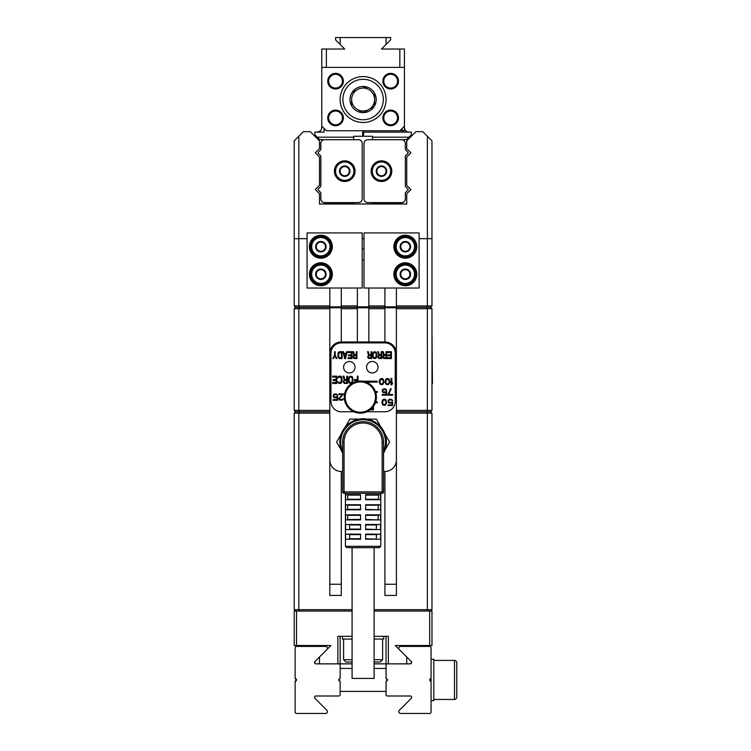 <?xml version="1.0" encoding="UTF-8"?>
<svg xmlns="http://www.w3.org/2000/svg" width="751" height="751" viewBox="0 0 751 751"><rect width="100%" height="100%" fill="white"/><g stroke="black" fill="none" stroke-linecap="round" stroke-linejoin="round"><path stroke-width="1.13" d="M396.397 305.939L396.397 306.859L384.916 306.859L384.916 305.939L368.844 305.939L368.844 306.859L357.363 306.859L357.363 305.939L341.292 305.939L341.292 306.859L329.811 306.859L329.811 305.939L298.823 305.939L299.386 307.309L426.812 307.309L427.385 305.939L427.385 136.269L431.975 140.859L431.975 238.668L419.124 238.668L431.975 238.668L431.975 305.939L396.397 305.939L396.397 288.027M294.223 305.939L294.223 140.859L298.823 136.269L298.823 238.668L294.223 238.668L307.084 238.668L298.823 238.668L298.823 305.939L294.223 305.939L295.603 307.309L299.386 307.309L298.823 308.689L329.811 308.689L329.811 410.393L298.823 410.393L298.823 308.689L294.223 308.689L295.603 307.309M362.189 238.668L364.019 238.668L362.189 238.668M341.292 305.939L341.292 288.027M329.811 308.689L329.811 307.769L341.292 307.769L341.292 341.977A11.481 11.481 0 0 0 329.811 353.458M329.811 459.988A11.481 11.481 0 0 0 341.292 471.468L341.292 595.44L329.811 595.44L329.811 410.393M329.811 305.939L329.811 288.027M384.916 305.939L384.916 288.027M368.844 305.939L368.844 288.027M364.019 248.994L362.189 248.994M357.363 305.939L357.363 288.027M396.397 308.689L431.975 308.689L431.975 410.393L396.397 410.393L396.397 307.769L384.916 307.769L384.916 341.977L341.292 341.977M383.536 471.468L384.916 471.468L384.916 595.44L396.397 595.44L396.397 413.153L427.385 413.153L426.812 411.773L430.605 411.773L431.975 413.153L427.385 413.153L427.385 609.681L374.12 609.681M396.397 410.393L396.397 413.153M396.397 353.458A11.481 11.481 0 0 0 384.916 341.977M384.916 471.468A11.481 11.481 0 0 0 396.397 459.988M396.397 411.773L426.812 411.773L427.385 410.393L427.385 308.689L426.812 307.309L430.605 307.309L431.975 308.689M341.292 308.689L357.363 308.689L357.363 307.769L368.844 307.769L368.844 308.689L384.916 308.689M368.844 308.689L368.844 341.977M357.363 308.689L357.363 341.977M431.975 305.939L430.605 307.309M294.223 410.393L295.603 411.773L299.386 411.773L298.823 410.393L294.223 410.393L294.223 308.689M352.078 609.681L294.223 609.681L294.223 413.153L298.823 413.153L299.386 411.773L329.811 411.773M294.223 413.153L295.603 411.773M299.386 611.051L298.823 609.681L298.823 413.153L329.811 413.153M341.292 471.468L342.672 471.468M426.812 611.051L427.385 609.681L431.975 609.681L431.975 413.153M431.975 410.393L430.605 411.773M294.223 609.681L295.603 611.051M431.975 609.681L430.605 611.051M431.975 331.876L432.435 383.761M427.385 136.269L422.794 131.678L415.904 131.678L406.723 140.859L406.723 148.604L410.919 152.8L406.723 156.997L406.723 185.337L410.919 189.534L406.723 193.73L406.723 204L319.485 204L319.485 193.73L315.279 189.534L319.485 185.337L319.485 156.997L315.279 152.8L319.485 148.604L319.485 140.859L310.294 131.678L303.413 131.678L298.823 136.269M384.981 450.102L389.506 442.264A26.398 26.398 0 0 0 389.506 441.888L384.981 434.059M380.992 427.141L376.467 419.311A26.398 26.398 0 0 0 376.138 419.124L367.098 419.124M341.226 434.059L336.701 441.888A26.398 26.398 0 0 0 336.701 442.264L341.226 450.102M359.109 419.124L350.06 419.124A26.398 26.398 0 0 0 349.741 419.311L345.216 427.141M355.063 367.239A5.736 5.736 0 0 1 349.328 372.975A5.736 5.736 0 0 1 343.592 367.239A5.736 5.736 0 0 1 349.328 361.494A5.736 5.736 0 0 1 355.063 367.239M366.854 411.773L384.916 411.773A10.336 10.336 0 0 0 395.242 401.447L395.242 353.233A10.336 10.336 0 0 0 384.916 342.897L341.292 342.897A10.336 10.336 0 0 0 330.956 353.233L330.956 401.447A10.336 10.336 0 0 0 341.292 411.773L353.834 411.773M378.025 367.239A5.736 5.736 0 0 1 372.289 372.975A5.736 5.736 0 0 1 366.544 367.239A5.736 5.736 0 0 1 372.289 361.494A5.736 5.736 0 0 1 378.025 367.239M370.036 409.905L373.435 409.905L373.435 406.413M375.378 402.761L377.274 402.761L377.274 401.851L375.697 401.851M372.515 407.577L372.515 408.985L371.144 408.985M375.735 392.435L377.274 392.435L377.274 391.515L375.425 391.515M366.169 382.099L377.274 382.099L377.274 381.189L362.705 381.189M391.027 378.429L391.027 384.859L391.825 384.859L392.632 382.803L391.825 383.761L391.825 378.429L391.027 378.429M389.957 382.259L389.018 378.973L387.544 378.429L385.667 379.386L385.132 382.259L386.07 384.315L388.342 384.719L389.957 382.259M384.061 382.259L383.123 378.973L381.649 378.429L379.771 379.386L379.236 382.259L380.175 384.315L382.456 384.719L384.061 382.259M390.492 388.765L387.807 395.186L392.632 395.186L392.632 394.51L388.614 394.51L391.29 388.765L390.492 388.765M389.816 402.508L388.614 401.691L388.877 400.189L390.623 399.776L392.632 400.734L391.966 399.635L389.816 399.091L388.079 400.189L388.483 402.649L389.816 403.193L391.966 402.649L391.966 404.836L388.079 404.836L388.079 405.521L392.632 405.521L392.632 401.963L389.816 402.508M341.452 399.607L340.25 399.476L339.583 398.518L343.601 393.871L338.776 393.871L338.776 394.547L342.531 394.547L338.776 398.518L339.443 399.889L340.785 400.292L342.794 399.889L343.46 398.79L341.452 399.607M336.767 396.735L334.355 397.148L333.557 395.777L334.89 394.547L337.706 395.505L337.039 394.416L335.697 393.871L333.557 394.416L333.153 396.875L334.89 397.974L337.039 397.42L337.039 399.607L333.153 399.607L333.153 400.292L337.706 400.292L337.706 396.735L336.767 396.735M385.798 391.637L383.395 392.041L382.588 390.68L383.93 389.44L386.737 390.398L386.07 389.309L384.728 388.765L382.588 389.309L382.184 391.769L383.93 392.867L386.07 392.313L386.07 394.51L382.184 394.51L382.184 395.186L386.737 395.186L386.737 391.637L385.798 391.637M386.737 402.921L385.798 399.635L384.324 399.091L382.456 400.048L381.921 402.921L382.86 404.977L385.132 405.38L386.737 402.921M356.274 354.763L354.444 354.763L353.58 351.684L352.829 351.684L353.796 355.054L352.932 356.96L353.796 358.424L356.913 358.574L356.913 351.684L356.274 351.684L356.274 354.763M348.089 352.566L351.318 352.566L351.318 354.913L348.52 354.913L348.52 355.786L351.318 355.786L351.318 357.692L348.089 357.692L348.089 358.574L351.966 358.574L351.966 351.684L348.089 351.684L348.089 352.566M344.653 358.574L345.507 358.574L347.234 351.684L346.587 351.684L346.155 353.449L344.005 353.449L343.573 351.684L342.925 351.684L344.653 358.574M339.48 358.574L342.062 358.574L342.062 351.684L339.48 351.684L338.081 352.717L337.866 356.96L339.48 358.574M332.815 358.574L333.453 358.574L334.852 355.786L336.251 358.574L336.899 358.574L335.181 355.204L335.181 351.684L334.533 351.684L334.533 355.204L332.815 358.574M387.563 352.566L390.783 352.566L390.783 354.913L387.985 354.913L387.985 355.786L390.783 355.786L390.783 357.692L387.563 357.692L387.563 358.574L391.431 358.574L391.431 351.684L387.563 351.684L387.563 352.566M386.052 354.763L384.221 354.763L383.357 351.684L382.606 351.684L383.573 355.054L382.719 356.96L383.573 358.424L386.699 358.574L386.699 351.684L386.052 351.684L386.052 354.763M381.104 354.763L379.274 354.763L378.41 351.684L377.659 351.684L378.626 355.054L377.762 356.96L378.626 358.424L381.752 358.574L381.752 351.684L381.104 351.684L381.104 354.763M375.078 358.574L376.476 357.551L376.795 354.031L376.044 352.125L374.214 351.684L372.815 352.717L372.496 356.227L373.247 358.133L375.078 358.574M370.985 354.763L369.154 354.763L368.3 351.684L367.539 351.684L368.506 355.054L367.652 356.96L368.506 358.424L371.632 358.574L371.632 351.684L370.985 351.684L370.985 354.763M358.011 381.179L358.011 376.138L357.326 376.138L357.326 379.574L354.341 379.574L354.341 380.513L357.326 380.513L357.326 381.292M351.13 383.489L352.623 382.39L352.961 378.635L352.163 376.608L350.21 376.138L348.717 377.237L348.37 380.982L349.177 383.019L351.13 383.489M346.765 379.424L344.812 379.424L343.892 376.138L343.094 376.138L344.127 379.734L343.207 381.761L344.127 383.329L347.45 383.489L347.45 376.138L346.765 376.138L346.765 379.424M337.697 378.016L339.302 377.077L341.142 377.546L341.142 382.081L339.302 382.55L337.697 381.611L338.729 383.329L340.907 383.329L342.062 381.761L341.827 377.237L340.907 376.298L339.302 376.138L338.269 376.608L337.697 378.016M332.646 377.077L336.091 377.077L336.091 379.574L333.106 379.574L333.106 380.513L336.091 380.513L336.091 382.55L332.646 382.55L332.646 383.489L336.777 383.489L336.777 376.138L332.646 376.138L332.646 377.077M389.281 382.118L388.211 384.033L386.474 383.761L385.798 382.118L386.474 379.527L388.614 379.527L389.281 382.118M383.395 382.118L382.315 384.033L380.579 383.761L379.912 382.118L380.579 379.527L382.719 379.527L383.395 382.118M386.07 402.789L385 404.705L383.254 404.423L382.588 402.789L383.254 400.189L385.404 400.189L386.07 402.789M354.228 355.645L356.274 355.645L356.274 357.842L353.899 357.692L353.58 356.528L354.228 355.645M345.075 357.992L344.108 354.031L346.051 354.031L345.075 357.992M341.423 357.692L339.48 357.692L338.513 356.819L339.048 352.717L341.423 352.566L341.423 357.692M384.005 355.645L386.052 355.645L386.052 357.842L383.686 357.692L383.357 356.528L384.005 355.645M379.058 355.645L381.104 355.645L381.104 357.842L378.739 357.692L378.41 356.528L379.058 355.645M375.078 357.692L373.782 357.551L373.134 356.227L373.247 353.449L374.214 352.566L375.509 352.717L376.148 354.031L376.044 356.819L375.078 357.692M368.938 355.645L370.985 355.645L370.985 357.842L368.619 357.692L368.3 356.528L368.938 355.645M351.13 382.55L349.75 382.39L349.065 380.982L349.177 378.016L350.21 377.077L351.59 377.237L352.275 378.635L352.163 381.611L351.13 382.55M344.587 380.363L346.765 380.363L346.765 382.7L344.24 382.55L343.892 381.292L344.587 380.363M402.132 139.742L406.723 139.489L411.313 134.898L411.313 132.138L363.559 132.138L363.559 136.269L372.515 136.269L372.515 139.714L367.69 139.714A3.671 3.671 0 0 0 364.019 143.385L364.019 198.949A3.671 3.671 0 0 0 367.69 202.62L372.055 202.62L372.055 203.314L402.132 203.314L402.132 202.592M409.023 137.189L372.515 137.189M363.099 131.678L363.559 132.138L363.559 131.218M402.677 130.758L404.038 132.138M404.432 127.548C404.789 130.43 406.319 131.96 409.023 132.138M324.075 139.742L319.485 139.489L314.885 134.898L314.885 132.138L324.075 132.138L324.075 128.468M364.019 130.758L362.639 132.138L362.639 136.269L353.693 136.269L353.693 137.189L317.185 137.189M402.132 130.758L399.832 130.758L404.432 126.168L404.432 130.758L402.132 130.758L402.132 128.468M363.099 88.055A11.481 11.481 0 0 1 368.844 89.594L362.808 86.459A13.086 13.086 0 0 0 351.919 92.739L351.628 93.255A13.086 13.086 0 0 0 351.628 105.825L351.919 106.342A13.086 13.086 0 0 0 362.808 112.622L363.4 112.622A13.086 13.086 0 0 0 374.28 106.342L374.58 105.825A13.086 13.086 0 0 0 374.58 93.255L374.28 92.739A13.086 13.086 0 0 0 363.4 86.459L368.844 89.594A11.481 11.481 0 0 0 357.363 89.594L351.919 92.739L357.363 89.594A11.481 11.481 0 0 0 351.628 99.536L351.628 105.825L351.628 99.536A11.481 11.481 0 0 0 357.363 109.477L362.808 112.622L357.363 109.477A11.481 11.481 0 0 0 363.099 111.017A11.481 11.481 0 0 1 357.363 109.477M399.832 130.758L326.366 130.758L321.775 126.168L321.775 127.548C321.325 130.599 319.795 132.129 317.185 132.138L320.273 130.946M321.775 127.548L321.278 129.623M353.693 137.189L353.693 139.714L358.509 139.714L324.535 139.714A3.671 3.671 0 0 0 320.855 143.385L320.855 149.289A0.92 0.92 0 0 1 320.593 149.937L318.377 152.153L320.593 149.937A0.92 0.92 0 0 0 320.855 149.289M362.189 198.949L362.189 143.385L362.189 198.949A3.671 3.671 0 0 1 358.509 202.62L354.153 202.62L354.153 203.314L324.075 203.314L324.075 202.592M405.615 149.937A0.92 0.92 0 0 1 405.343 149.289L405.343 143.385L405.343 149.289A0.92 0.92 0 0 0 405.615 149.937L407.831 152.153A0.92 0.92 0 0 1 407.831 153.448L405.615 155.673A0.92 0.92 0 0 0 405.343 156.321L405.343 186.023A0.92 0.92 0 0 0 405.615 186.67L407.831 188.886A0.92 0.92 0 0 1 407.831 190.181L405.615 192.406L407.831 190.181M405.343 193.054A0.92 0.92 0 0 1 405.615 192.406A0.92 0.92 0 0 0 405.343 193.054L405.343 198.949A3.671 3.671 0 0 1 401.672 202.62L367.69 202.62M364.019 198.949L364.019 143.385M367.69 139.714L401.672 139.714A3.671 3.671 0 0 1 405.343 143.385M320.593 192.406A0.92 0.92 0 0 1 320.855 193.054L320.855 198.949L320.855 193.054A0.92 0.92 0 0 0 320.593 192.406L318.377 190.181A0.92 0.92 0 0 1 318.377 188.886L320.593 186.67A0.92 0.92 0 0 0 320.855 186.023L320.855 156.321A0.92 0.92 0 0 0 320.593 155.673L318.377 153.448A0.92 0.92 0 0 1 318.377 152.153M362.189 143.385A3.671 3.671 0 0 0 358.509 139.714M358.509 202.62L324.535 202.62A3.671 3.671 0 0 1 320.855 198.949M405.343 156.321A0.92 0.92 0 0 1 405.615 155.673L407.831 153.448M405.615 186.67A0.92 0.92 0 0 1 405.343 186.023M320.855 186.023A0.92 0.92 0 0 1 320.593 186.67L318.377 188.886M320.593 155.673A0.92 0.92 0 0 1 320.855 156.321M391.797 171.172A10.336 10.336 0 0 0 381.47 160.836A10.336 10.336 0 0 0 371.135 171.172A10.336 10.336 0 0 0 381.47 181.498A10.336 10.336 0 0 0 391.797 171.172A10.336 10.336 0 0 0 381.47 160.836A10.336 10.336 0 0 0 371.135 171.172M384.118 166.581L383.986 166.581A5.238 5.238 0 0 0 378.955 166.581L378.748 166.694A5.238 5.238 0 0 0 376.232 171.05L376.232 171.284A5.238 5.238 0 0 0 378.748 175.64L378.955 175.762A5.238 5.238 0 0 0 383.986 175.762L384.193 175.64A5.238 5.238 0 0 0 386.699 171.284L386.699 171.05A5.238 5.238 0 0 0 384.193 166.694L384.118 166.581M383.986 166.581L378.955 166.581M386.699 171.05L384.193 166.694M384.193 175.64L386.699 171.284M378.955 175.762L383.986 175.762M376.232 171.284L378.748 175.64M378.748 166.694L376.232 171.05M386.061 171.172A4.59 4.59 0 0 0 377.49 168.872A4.59 4.59 0 0 0 381.47 175.762A4.59 4.59 0 0 0 386.061 171.172M355.063 171.172A10.336 10.336 0 0 0 344.737 160.836A10.336 10.336 0 0 0 334.402 171.172A10.336 10.336 0 0 0 344.737 181.498A10.336 10.336 0 0 0 355.063 171.172A10.336 10.336 0 0 0 344.737 160.836A10.336 10.336 0 0 0 334.402 171.172M347.384 166.581L347.253 166.581A5.238 5.238 0 0 0 342.221 166.581L342.015 166.694A5.238 5.238 0 0 0 339.499 171.05L339.499 171.284A5.238 5.238 0 0 0 342.015 175.64L342.221 175.762A5.238 5.238 0 0 0 347.253 175.762L347.46 175.64A5.238 5.238 0 0 0 349.966 171.284L349.966 171.05A5.238 5.238 0 0 0 347.46 166.694L347.384 166.581M347.253 166.581L342.221 166.581M349.966 171.05L347.46 166.694M347.46 175.64L349.966 171.284M342.221 175.762L347.253 175.762M339.499 171.284L342.015 175.64M342.015 166.694L339.499 171.05M349.328 171.172A4.59 4.59 0 0 0 340.757 168.872A4.59 4.59 0 0 0 344.737 175.762A4.59 4.59 0 0 0 349.328 171.172M376.42 397.082A16.071 16.071 0 0 0 360.349 381.01A16.071 16.071 0 0 0 344.277 397.082A16.071 16.071 0 0 0 360.349 413.153A16.071 16.071 0 0 0 376.42 397.082A16.071 16.071 0 0 0 360.349 381.01A16.071 16.071 0 0 0 344.277 397.082M362.189 288.027L362.189 232.932L307.084 232.932L307.084 288.027L362.189 288.027M332.336 274.256A11.481 11.481 0 0 1 320.855 285.737A11.481 11.481 0 0 1 309.384 274.256A11.481 11.481 0 0 1 320.855 262.775A11.481 11.481 0 0 1 332.336 274.256M332.336 246.703A11.481 11.481 0 0 1 320.855 258.184A11.481 11.481 0 0 1 309.384 246.703A11.481 11.481 0 0 1 320.855 235.223A11.481 11.481 0 0 1 332.336 246.703M364.019 232.932L364.019 288.027L419.124 288.027L419.124 232.932L364.019 232.932M393.871 246.703A11.481 11.481 0 0 1 405.343 235.223A11.481 11.481 0 0 1 416.824 246.703A11.481 11.481 0 0 1 405.343 258.184A11.481 11.481 0 0 1 393.871 246.703M393.871 274.256A11.481 11.481 0 0 1 405.343 262.775A11.481 11.481 0 0 1 416.824 274.256A11.481 11.481 0 0 1 405.343 285.737A11.481 11.481 0 0 1 393.871 274.256M331.191 246.703A10.336 10.336 0 0 0 320.855 236.368A10.336 10.336 0 0 0 310.529 246.703A10.336 10.336 0 0 0 320.855 257.03A10.336 10.336 0 0 0 331.191 246.703A10.336 10.336 0 0 0 320.855 236.368A10.336 10.336 0 0 0 310.529 246.703M323.512 242.113L323.371 242.113A5.238 5.238 0 0 0 318.349 242.113L318.142 242.226A5.238 5.238 0 0 0 315.627 246.581L315.627 246.826A5.238 5.238 0 0 0 318.142 251.172L318.349 251.294A5.238 5.238 0 0 0 323.371 251.294L323.578 251.172A5.238 5.238 0 0 0 326.094 246.826L326.094 246.581A5.238 5.238 0 0 0 323.578 242.226L323.512 242.113M323.371 242.113L318.349 242.113M326.094 246.581L323.578 242.226M323.578 251.172L326.094 246.826M318.349 251.294L323.371 251.294M315.627 246.826L318.142 251.172M318.142 242.226L315.627 246.581M325.446 246.703A4.59 4.59 0 0 0 316.884 244.404A4.59 4.59 0 0 0 320.855 251.294A4.59 4.59 0 0 0 325.446 246.703M331.191 274.256A10.336 10.336 0 0 0 320.855 263.92A10.336 10.336 0 0 0 310.529 274.256A10.336 10.336 0 0 0 320.855 284.582A10.336 10.336 0 0 0 331.191 274.256A10.336 10.336 0 0 0 320.855 263.92A10.336 10.336 0 0 0 310.529 274.256M323.512 269.665L323.371 269.665A5.238 5.238 0 0 0 318.349 269.665L318.142 269.778A5.238 5.238 0 0 0 315.627 274.134L315.627 274.368A5.238 5.238 0 0 0 318.142 278.724L318.349 278.846A5.238 5.238 0 0 0 323.371 278.846L323.578 278.724A5.238 5.238 0 0 0 326.094 274.368L326.094 274.134A5.238 5.238 0 0 0 323.578 269.778L323.512 269.665M323.371 269.665L318.349 269.665M326.094 274.134L323.578 269.778M323.578 278.724L326.094 274.368M318.349 278.846L323.371 278.846M315.627 274.368L318.142 278.724M318.142 269.778L315.627 274.134M325.446 274.256A4.59 4.59 0 0 0 316.884 271.956A4.59 4.59 0 0 0 320.855 278.846A4.59 4.59 0 0 0 325.446 274.256M415.678 274.256A10.336 10.336 0 0 0 405.343 263.92A10.336 10.336 0 0 0 395.017 274.256A10.336 10.336 0 0 0 405.343 284.582A10.336 10.336 0 0 0 415.678 274.256A10.336 10.336 0 0 0 405.343 263.92A10.336 10.336 0 0 0 395.017 274.256M408 269.665L407.859 269.665A5.238 5.238 0 0 0 402.836 269.665L402.63 269.778A5.238 5.238 0 0 0 400.114 274.134L400.114 274.368A5.238 5.238 0 0 0 402.63 278.724L402.836 278.846A5.238 5.238 0 0 0 407.859 278.846L408.065 278.724A5.238 5.238 0 0 0 410.581 274.368L410.581 274.134A5.238 5.238 0 0 0 408.065 269.778L408 269.665M407.859 269.665L402.836 269.665M410.581 274.134L408.065 269.778M408.065 278.724L410.581 274.368M402.836 278.846L407.859 278.846M400.114 274.368L402.63 278.724M402.63 269.778L400.114 274.134M409.933 274.256A4.59 4.59 0 0 0 401.372 271.956A4.59 4.59 0 0 0 405.343 278.846A4.59 4.59 0 0 0 409.933 274.256M415.678 246.703A10.336 10.336 0 0 0 405.343 236.368A10.336 10.336 0 0 0 395.017 246.703A10.336 10.336 0 0 0 405.343 257.03A10.336 10.336 0 0 0 415.678 246.703A10.336 10.336 0 0 0 405.343 236.368A10.336 10.336 0 0 0 395.017 246.703M408 242.113L407.859 242.113A5.238 5.238 0 0 0 402.836 242.113L402.63 242.226A5.238 5.238 0 0 0 400.114 246.581L400.114 246.826A5.238 5.238 0 0 0 402.63 251.172L402.836 251.294A5.238 5.238 0 0 0 407.859 251.294L408.065 251.172A5.238 5.238 0 0 0 410.581 246.826L410.581 246.581A5.238 5.238 0 0 0 408.065 242.226L408 242.113M407.859 242.113L402.836 242.113M410.581 246.581L408.065 242.226M408.065 251.172L410.581 246.826M402.836 251.294L407.859 251.294M400.114 246.826L402.63 251.172M402.63 242.226L400.114 246.581M409.933 246.703A4.59 4.59 0 0 0 401.372 244.404A4.59 4.59 0 0 0 405.343 251.294A4.59 4.59 0 0 0 409.933 246.703M429.685 645.494L429.685 611.051L431.975 611.051L431.975 645.494L395.242 645.494L406.723 656.975L406.723 663.856L374.12 663.856M296.523 611.051L296.523 645.494L294.223 645.494L294.223 611.051L352.078 611.051M429.685 611.051L374.12 611.051M374.12 636.313L388.361 636.313L388.361 663.856M352.078 636.313L337.847 636.313L337.847 663.856L319.485 663.856L319.485 656.975L330.956 645.494L296.523 645.494M352.078 663.856L337.847 663.856M340.147 636.313L340.147 663.856M386.061 663.856L386.061 636.313M411.313 661.565L411.313 663.396A1.38 1.38 0 0 0 411.313 661.565M314.885 663.396L314.885 661.565A1.38 1.38 0 0 0 314.885 663.396M352.078 639.063L342.437 639.063L342.437 636.313M383.761 636.313L383.761 639.063L374.12 639.063M352.078 662.025L345.882 662.025L352.078 662.025M374.12 659.725L382.616 659.725L380.325 662.025L374.12 662.025M352.078 668.456L340.147 668.456L340.147 665.236A1.38 1.38 0 0 0 338.767 663.856L315.918 663.856A1.38 1.38 0 0 1 314.941 661.509L326.91 649.549A1.84 1.84 0 0 0 325.605 646.414L296.523 646.414A1.38 1.38 0 0 0 295.143 647.784L295.143 678.557A1.38 1.38 0 0 1 296.523 679.927A1.38 1.38 0 0 1 295.143 681.307L295.143 712.07A1.38 1.38 0 0 0 296.523 713.45L325.605 713.45A1.84 1.84 0 0 0 326.91 710.315L314.941 698.355A1.38 1.38 0 0 1 315.918 695.999L338.767 695.999A1.38 1.38 0 0 0 340.147 694.628L340.147 681.307A1.38 1.38 0 0 1 338.767 679.927A1.38 1.38 0 0 1 340.147 678.557L340.147 665.236M295.143 691.408L295.143 712.07M295.838 681.119L295.838 678.744M295.143 681.307L296.523 679.927L295.143 678.557M386.061 692.103L386.061 694.628A1.38 1.38 0 0 0 387.441 695.999L410.29 695.999A1.38 1.38 0 0 1 411.257 698.355L399.297 710.315A1.84 1.84 0 0 0 400.593 713.45L429.685 713.45A1.38 1.38 0 0 0 431.055 712.07L431.055 681.307A1.38 1.38 0 0 1 429.685 679.927A1.38 1.38 0 0 1 431.055 678.557L431.055 647.784A1.38 1.38 0 0 0 429.685 646.414L400.593 646.414A1.84 1.84 0 0 0 399.297 649.549L411.257 661.509A1.38 1.38 0 0 1 410.29 663.856L387.441 663.856A1.38 1.38 0 0 0 386.061 665.236L386.061 678.557A1.38 1.38 0 0 1 387.441 679.927A1.38 1.38 0 0 1 386.061 681.307L386.061 694.628M431.055 700.589L433.815 700.589L433.815 659.265L431.055 659.265L431.055 647.784M456.777 690.535L456.777 697.153A2.3 2.3 0 0 1 454.477 699.444A2.3 2.3 0 0 0 456.777 697.153A2.3 2.3 0 0 1 454.477 699.444L433.815 699.444M433.815 660.42L454.477 660.42A2.3 2.3 0 0 1 456.777 662.711L456.777 669.329M314.941 698.355A1.38 1.38 0 0 1 315.918 695.999L338.767 695.999M296.523 713.45L325.605 713.45M325.605 646.414L296.523 646.414M340.147 678.557L338.767 679.927L340.147 681.307M429.685 646.414L400.593 646.414M400.593 713.45L429.685 713.45M410.29 695.999A1.38 1.38 0 0 1 411.257 698.355L399.297 710.315M429.685 679.927L431.055 681.307L431.055 678.557L429.685 679.927M386.061 681.307L387.441 679.927L386.061 678.557M374.12 668.456L386.061 668.456M340.147 691.408L386.061 691.408M456.777 662.711L456.777 697.153A2.3 2.3 0 0 1 454.477 699.444L454.477 660.42M321.775 126.168L321.775 49.031L326.366 49.031L326.366 67.393L321.775 67.393M404.432 67.393L399.832 67.393L399.832 49.031L404.432 49.031L404.432 126.168M343.357 117.907A7.81 7.81 0 0 1 335.556 125.708A7.81 7.81 0 0 1 327.746 117.907A7.81 7.81 0 0 1 335.556 110.097A7.81 7.81 0 0 1 343.357 117.907M398.462 81.174A7.81 7.81 0 0 1 390.651 88.975A7.81 7.81 0 0 1 382.85 81.174A7.81 7.81 0 0 1 390.651 73.363A7.81 7.81 0 0 1 398.462 81.174M398.462 117.907A7.81 7.81 0 0 1 390.651 125.708A7.81 7.81 0 0 1 382.85 117.907A7.81 7.81 0 0 1 390.651 110.097A7.81 7.81 0 0 1 398.462 117.907M343.357 81.174A7.81 7.81 0 0 1 335.556 88.975A7.81 7.81 0 0 1 327.746 81.174A7.81 7.81 0 0 1 335.556 73.363A7.81 7.81 0 0 1 343.357 81.174M399.832 67.393L326.366 67.393M399.832 49.031L381.47 49.031L386.061 44.44L386.061 37.55L340.147 37.55L340.147 44.44L344.737 49.031L326.366 49.031M386.061 37.55L390.651 37.55L390.651 39.85L386.061 44.44M340.147 44.44L335.556 39.85L335.556 37.55L340.147 37.55M342.437 117.907A6.89 6.89 0 0 1 335.556 124.788A6.89 6.89 0 0 1 328.666 117.907A6.89 6.89 0 0 1 335.556 111.017A6.89 6.89 0 0 1 342.437 117.907M397.542 81.174A6.89 6.89 0 0 1 390.651 88.055A6.89 6.89 0 0 1 383.761 81.174A6.89 6.89 0 0 1 390.651 74.283A6.89 6.89 0 0 1 397.542 81.174M342.437 81.174A6.89 6.89 0 0 1 335.556 88.055A6.89 6.89 0 0 1 328.666 81.174A6.89 6.89 0 0 1 335.556 74.283A6.89 6.89 0 0 1 342.437 81.174M397.542 117.907A6.89 6.89 0 0 1 390.651 124.788A6.89 6.89 0 0 1 383.761 117.907A6.89 6.89 0 0 1 390.651 111.017A6.89 6.89 0 0 1 397.542 117.907M363.099 76.583A22.962 22.962 0 0 0 340.147 99.536A22.962 22.962 0 0 0 363.099 122.497A22.962 22.962 0 0 0 386.061 99.536A22.962 22.962 0 0 0 363.099 76.583A22.962 22.962 0 0 0 340.147 99.536A22.962 22.962 0 0 0 363.099 122.497M374.58 105.825L374.58 93.255L374.58 105.825M363.4 112.622L374.28 106.342L363.4 112.622M363.099 111.017A11.481 11.481 0 0 0 368.844 89.594M382.156 493.276L344.042 493.276A1.38 1.38 0 0 1 342.672 491.896A1.38 1.38 0 0 0 344.042 493.276L344.042 491.896L342.672 491.896L342.672 442.076A20.437 20.437 0 0 1 363.099 421.649A20.437 20.437 0 0 1 383.536 442.076A20.437 20.437 0 0 0 363.099 421.649A20.437 20.437 0 0 0 342.672 442.076L344.042 442.076L344.042 491.896L382.156 491.896L382.156 442.076L383.536 442.076L383.536 491.896L382.156 491.896L382.156 493.276A1.38 1.38 0 0 0 383.536 491.896A1.38 1.38 0 0 1 382.156 493.276M365.624 519.908L365.624 514.857L380.597 514.857L380.597 519.908L365.624 519.908L365.624 514.857M365.624 509.807L365.624 504.756L380.597 504.756L380.597 509.807L365.624 509.807L365.624 504.756M365.624 499.706L365.624 494.656L380.597 494.656L380.597 499.706L365.624 499.706L365.624 494.656M365.624 539.199L365.624 534.139L380.597 534.139L380.597 539.199L365.624 539.199L365.624 534.139M365.624 529.549L365.624 524.498L380.597 524.498L380.597 529.549L365.624 529.549L365.624 524.498M345.61 524.498L345.61 529.549L360.574 529.549L360.574 524.498L345.61 524.498M345.61 514.857L345.61 519.908L360.574 519.908L360.574 514.857L345.61 514.857M345.61 504.756L345.61 509.807L360.574 509.807L360.574 504.756L345.61 504.756M345.61 494.656L345.61 499.706L360.574 499.706L360.574 494.656L345.61 494.656M345.61 534.139L345.61 539.199L360.574 539.199L360.574 534.139L345.61 534.139M380.785 493.276L380.785 546.315L379.405 547.686L346.802 547.686L352.078 547.686L352.078 678.416L374.12 678.416L374.12 547.686L363.099 547.686M347.694 499.706L347.694 494.656M378.504 494.656L378.504 499.706M347.694 509.807L347.694 504.756M365.624 509.347L378.504 509.807M378.044 509.347L378.504 504.756M347.694 519.908L347.694 514.857M365.624 519.448L378.504 519.908M378.044 519.448L378.504 514.857M349.562 529.549L349.562 524.498M365.624 529.089L376.645 529.549M376.176 529.089L376.645 524.498M349.562 539.199L349.562 534.139M365.624 538.739L376.645 539.199M376.176 538.739L376.645 534.139M383.536 451.22A22.389 22.389 0 0 0 363.099 419.696A22.389 22.389 0 0 0 342.672 451.22M383.536 453.285A23.3 23.3 0 0 0 363.099 418.776A23.3 23.3 0 0 0 342.672 453.285M329.811 584.231L341.292 584.231M384.916 584.231L396.397 584.231M362.189 260.212L364.019 260.212M390.651 171.172A9.181 9.181 0 0 0 381.47 161.981A9.181 9.181 0 0 0 372.289 171.172A9.181 9.181 0 0 0 381.47 180.353A9.181 9.181 0 0 0 390.651 171.172M353.918 171.172A9.181 9.181 0 0 0 344.737 161.981A9.181 9.181 0 0 0 335.556 171.172A9.181 9.181 0 0 0 344.737 180.353A9.181 9.181 0 0 0 353.918 171.172M375.5 397.082A15.151 15.151 0 0 0 360.349 381.93A15.151 15.151 0 0 0 345.197 397.082A15.151 15.151 0 0 0 360.349 412.233A15.151 15.151 0 0 0 375.5 397.082M330.046 246.703A9.181 9.181 0 0 0 320.855 237.523A9.181 9.181 0 0 0 311.674 246.703A9.181 9.181 0 0 0 320.855 255.884A9.181 9.181 0 0 0 330.046 246.703M330.046 274.256A9.181 9.181 0 0 0 320.855 265.065A9.181 9.181 0 0 0 311.674 274.256A9.181 9.181 0 0 0 320.855 283.437A9.181 9.181 0 0 0 330.046 274.256M414.533 274.256A9.181 9.181 0 0 0 405.343 265.065A9.181 9.181 0 0 0 396.162 274.256A9.181 9.181 0 0 0 405.343 283.437A9.181 9.181 0 0 0 414.533 274.256M414.533 246.703A9.181 9.181 0 0 0 405.343 237.523A9.181 9.181 0 0 0 396.162 246.703A9.181 9.181 0 0 0 405.343 255.884A9.181 9.181 0 0 0 414.533 246.703M352.078 659.725L343.592 659.725L343.592 639.063M363.099 79.334A20.202 20.202 0 0 0 342.897 99.536A20.202 20.202 0 0 0 363.099 119.738A20.202 20.202 0 0 0 383.31 99.536A20.202 20.202 0 0 0 363.099 79.334M380.785 546.315L345.422 546.315L346.802 547.686M348.164 495.116L360.574 495.116M365.624 495.116L378.044 495.116M348.164 499.246L360.574 499.246M365.624 499.246L378.044 499.246M348.164 509.347L360.574 509.347M348.164 505.216L360.574 505.216M365.624 505.216L378.044 505.216M348.164 519.448L360.574 519.448M348.164 515.317L360.574 515.317M365.624 515.317L378.044 515.317M350.032 529.089L360.574 529.089M350.032 524.958L360.574 524.958M365.624 524.958L376.176 524.958M350.032 534.599L360.574 534.599M365.624 534.599L376.176 534.599M350.032 538.739L360.574 538.739M382.156 442.076A19.057 19.057 0 0 0 363.099 423.02A19.057 19.057 0 0 0 344.042 442.076M343.592 659.725L345.882 662.025M382.616 659.725L382.616 639.063M345.422 493.276L345.422 546.315"/></g></svg>

